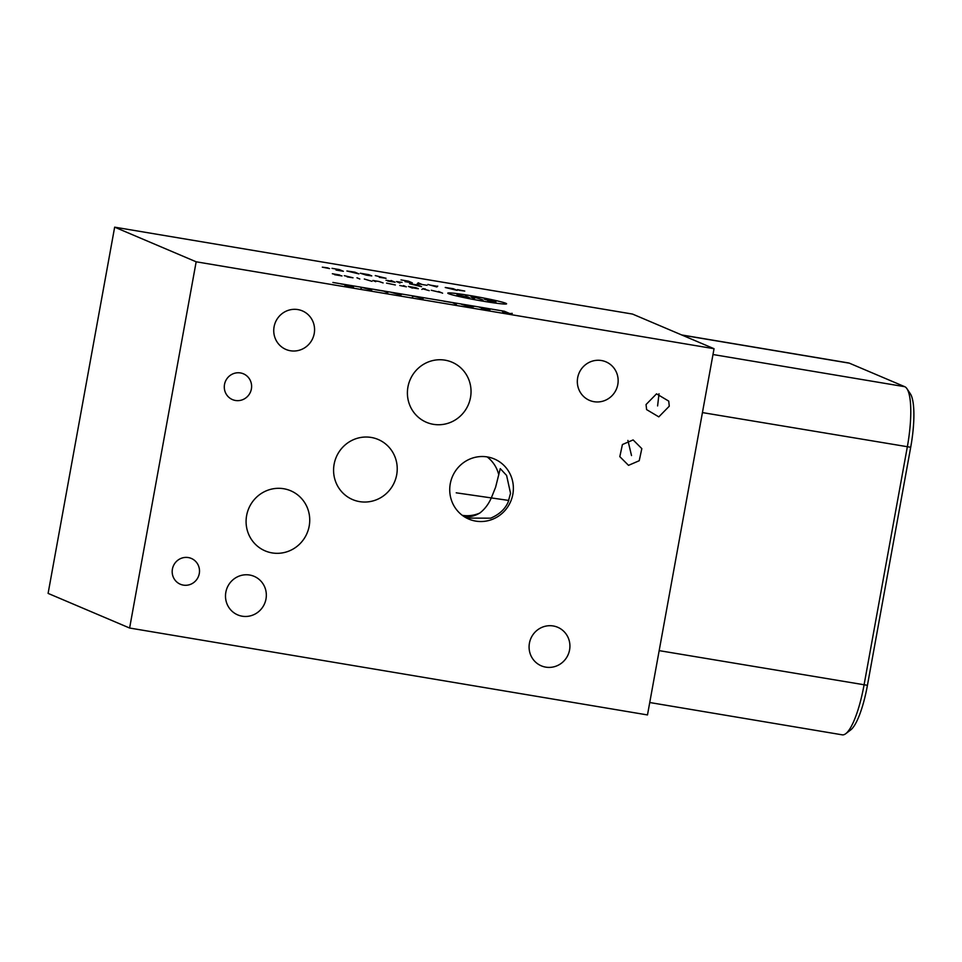 <?xml version="1.0" encoding="UTF-8"?>
<svg xmlns="http://www.w3.org/2000/svg" width="962" height="962" viewBox="0 0 962 962"><rect width="100%" height="100%" fill="white"/><g stroke="black" fill="none" stroke-linecap="round" stroke-linejoin="round"><path stroke-width="1.44" d="M714.044 348.701L647.486 714.934L129.617 628.03L196.164 261.796L714.044 348.701L632.527 314.069L114.658 227.164L48.1 593.398L129.617 628.03M577.669 377.741A20.948 20.322 -67 0 1 605.928 361.832A20.948 20.322 -67 0 1 617.808 384.487A20.948 20.322 -67 0 1 589.55 400.396A20.948 20.322 -67 0 1 577.669 377.741M529.425 643.193A20.948 20.322 -67 0 1 557.695 627.272A20.948 20.322 -67 0 1 569.576 649.927A20.948 20.322 -67 0 1 541.305 665.836A20.948 20.322 -67 0 1 529.425 643.193M225.842 592.243A20.948 20.322 -67 0 1 254.112 576.334A20.948 20.322 -67 0 1 265.993 598.977A20.948 20.322 -67 0 1 237.722 614.898A20.948 20.322 -67 0 1 225.842 592.243M224.519 384.451A14.021 13.6 -67 0 1 243.434 373.809A14.021 13.6 -67 0 1 251.383 388.961A14.021 13.6 -67 0 1 232.467 399.603A14.021 13.6 -67 0 1 224.519 384.451M172.414 569.083A14.021 13.6 -67 0 1 191.33 558.441A14.021 13.6 -67 0 1 199.278 573.592A14.021 13.6 -67 0 1 180.363 584.247A14.021 13.6 -67 0 1 172.414 569.083M628.511 465.343L619.817 456.649L622.414 444.54L633.128 439.923L641.822 448.629L639.225 460.726L628.511 465.343M646.596 409.596L646.055 404.533L656.529 393.843L668.734 401.118L669.275 406.192L658.802 416.871L646.596 409.596M246.621 515.572A32.66 31.674 -67 0 1 290.68 490.764A32.66 31.674 -67 0 1 309.199 526.07A32.66 31.674 -67 0 1 265.139 550.877A32.66 31.674 -67 0 1 246.621 515.572M334.115 464.285A32.66 31.674 -67 0 1 378.174 439.478A32.66 31.674 -67 0 1 396.693 474.783A32.66 31.674 -67 0 1 352.633 499.591A32.66 31.674 -67 0 1 334.115 464.285M407.936 387.001A32.66 31.674 -67 0 1 451.996 362.193A32.66 31.674 -67 0 1 470.502 397.498A32.66 31.674 -67 0 1 426.455 422.306A32.66 31.674 -67 0 1 407.936 387.001M450.264 483.778A32.66 31.674 -67 0 1 494.324 458.97A32.66 31.674 -67 0 1 512.842 494.276A32.66 31.674 -67 0 1 468.783 519.083A32.66 31.674 -67 0 1 450.264 483.778M274.086 326.803A20.948 20.322 -67 0 1 302.345 310.882A20.948 20.322 -67 0 1 314.225 333.537A20.948 20.322 -67 0 1 285.967 349.459A20.948 20.322 -67 0 1 274.086 326.803M463.54 516.221L467.135 516.594C470.923 516.907 475.156 515.728 479.81 513.047C485.233 508.838 489.321 503.162 492.075 496.019L495.586 487.301L500.264 468.626L506.601 475.432L510.533 493.302L508.044 502.356C504.846 509.367 499.025 514.646 490.596 518.181L466.666 518.085M649.747 702.525L842.255 734.836A55.916 13.264 -80.5 0 0 845.73 733.705L850.636 729.978A51.299 12.169 -80.5 0 0 867.435 685.317L910.701 447.27A51.299 12.169 -80.5 0 0 910.365 393.819L906.938 388.696A55.916 13.264 -80.5 0 0 904.749 386.7L849.386 363.179A55.916 13.264 -80.5 0 0 848.652 362.963L681.661 334.944M845.73 733.705A55.916 13.264 -80.5 0 0 864.044 685.016L907.31 446.969A55.916 13.264 -80.5 0 0 906.938 388.696M196.164 261.796L114.658 227.164M631.517 455.567L627.909 440.428M657.599 405.928L659.018 393.759M505.82 303.283A29.882 1.647 10.3 0 0 470.49 295.635A29.882 1.647 10.3 0 0 448.569 293.675A29.882 1.647 10.3 0 0 483.898 301.322A29.882 1.647 10.3 0 0 505.82 303.283M487.638 300.673L495.923 301.996L484.475 299.338L492.76 300.649M474.446 298.533L471.007 297.078L476.563 297.859L483.02 299.976M465.536 296.007L469.552 297.715L456.962 294.564L460.978 296.272M438.6 291.486L442.616 293.194M431.253 290.259L441.462 292.701M425.396 289.021L422.943 288.612L421.873 289.418M429.22 290.644L422.679 288.816M411.255 287.638L418.326 288.744L416.029 287.77L408.393 286.423L412.409 288.119M399.783 285.486L406.361 286.82L403.499 285.594M395.346 284.968L386.556 283.129M383.092 282.912L379.004 281.481L372.883 280.459L375.745 281.674M371.993 281.337L364.309 279.016M356.962 277.79L359.824 279.004M347.174 276.888L353.018 277.79L344.312 275.661M339.694 274.964L332.347 273.737L341.991 275.938L334.644 274.711M417.58 284.968L409.572 283.778L421.584 286.676L417.58 284.968M402.068 282.371L396.512 281.577L399.952 283.044M387.71 280.988L395.057 282.227L391.041 280.519M385.99 280.255L393.338 281.493M458.994 290.284L464.754 291.065L457.455 289.634M453.234 288.684L445.238 287.494L457.251 290.392L453.234 288.684M427.934 284.439L436.844 286.965L437.734 286.087M437.241 286.291L430.711 285.197M418.133 282.792L422.15 284.499M427.044 285.317L417.255 283.682M405.002 281.625L412.349 282.852L408.345 281.144L400.998 279.918M405.736 281.301L410.63 282.119M379.293 277.309L386.063 278.295L375.276 275.601M368.915 274.687L360.341 273.244L366.233 275.12L371.777 275.902L368.915 274.687M354.87 272.174L346.873 270.983L358.886 273.881L354.87 272.174M336.027 270.045L343.374 271.284L339.358 269.576L332.01 268.338M336.748 269.721L341.654 270.55M328.066 267.929L322.306 267.159L329.593 268.578M332.888 282.467L504.316 311.231L509.836 313.576L512.253 313.359M502.549 311.724L509.836 313.576M481.373 308.369L489.947 309.812L479.437 307.275L488.684 308.994M461.556 304.353L473.617 306.722L468.121 306.313L461.556 304.353M456.337 304.341L452.32 302.633L443.747 301.19M423.112 298.761L413.744 296.164L412.397 296.969M401.96 294.18L400.613 294.985L391.245 292.388M401.154 294.396L394.721 293.314M387.758 292.833L383.742 291.125L375.168 289.682M371.681 290.139L362.313 287.53L360.966 288.335M344.901 285.642L353.475 287.073L349.459 285.377L340.885 283.934M351.467 286.219L346.104 285.329M508.838 500.456L456.216 492.821M467.135 516.594A30.267 16.354 -81.7 0 0 467.977 518.518M462.289 515.331A32.66 31.674 113 0 0 479.81 513.047M487.109 456.902A32.66 31.674 -67 0 1 498.785 474.903M910.701 447.27L702.428 412.59M867.435 685.317L659.174 650.637M849.386 363.179L682.01 335.089M904.749 386.7L712.986 354.521"/></g></svg>
